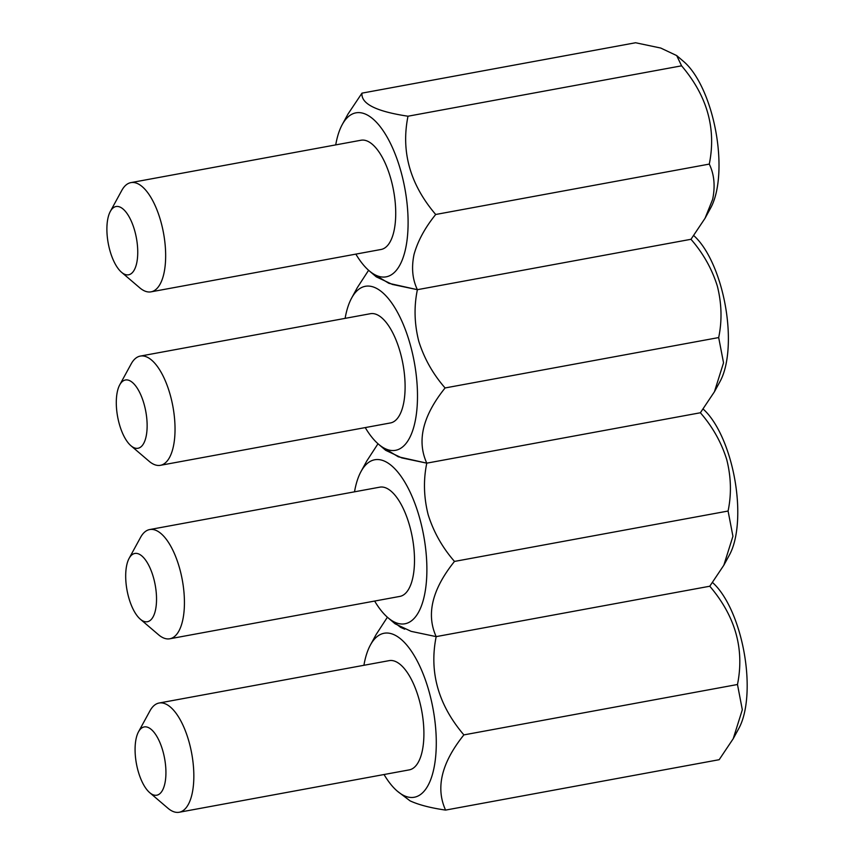 <?xml version="1.0" encoding="UTF-8"?>
<svg xmlns="http://www.w3.org/2000/svg" width="855" height="855" viewBox="0 0 855 855"><rect width="100%" height="100%" fill="white"/><g stroke="black" fill="none" stroke-linecap="round" stroke-linejoin="round"><path stroke-width="1.28" d="M138.51 731.816L149.967 710.836A55.532 22.925 79.6 0 1 159.094 703.024A55.532 22.925 79.6 0 1 166.265 704.264A55.532 22.925 79.6 0 1 192.963 761.752A55.532 22.925 79.6 0 1 179.219 812.25A55.532 22.925 79.6 0 1 172.047 811.01A55.532 22.925 79.6 0 1 167.901 808.199L149.721 792.671A34.713 14.332 -100.4 0 0 152.308 794.434A34.713 14.332 -100.4 0 0 165.827 768.752A34.713 14.332 -100.4 0 0 148.695 727.712A34.713 14.332 -100.4 0 0 138.51 731.816A34.713 14.332 -100.4 0 0 136.415 763.665A34.713 14.332 -100.4 0 0 149.721 792.671M179.219 812.25L409.278 769.874A55.532 22.925 -100.4 0 0 423.033 719.376A55.532 22.925 -100.4 0 0 396.335 661.877A55.532 22.925 -100.4 0 0 389.164 660.637L159.094 703.024M363.909 665.297A83.373 34.424 79.6 0 1 370.418 644.991A83.373 34.424 79.6 0 1 394.882 635.115A83.373 34.424 79.6 0 1 436.039 733.718A83.373 34.424 79.6 0 1 403.56 795.396A83.373 34.424 79.6 0 1 397.34 791.174A83.373 34.424 79.6 0 1 384.034 774.523M383.051 447.507L398.291 456.794L426.784 463.154C423.3 479.976 423.749 497.118 428.131 514.592C433.538 531.874 442.324 547.489 454.486 561.425C432.138 589.277 426.036 614.339 436.178 636.622C429.039 672.094 438.273 704.851 463.88 734.894C441.533 762.745 435.43 787.808 445.583 810.091C430.546 807.922 418.715 804.844 410.069 800.857L397.34 791.174M392.445 620.976L400.674 627.388L404.714 629.184M712.557 582.554A83.373 34.424 79.6 0 1 744.085 652.376A83.373 34.424 79.6 0 1 738.923 728.257L733.216 738.709L742.322 709.746L737.48 684.502C744.62 649.02 735.386 616.263 709.778 586.231L723.822 565.24L732.927 536.277L728.086 511.034C731.581 494.201 731.132 477.058 726.739 459.595C721.331 442.302 712.536 426.698 700.384 412.762L714.427 391.772L723.533 362.809L718.681 337.565C722.176 320.743 721.727 303.6 717.345 286.126C711.937 268.844 703.152 253.23 690.979 239.293L705.033 218.303L712.643 199.386C715.368 186.187 714.256 174.42 709.287 164.096C716.437 128.624 707.203 95.867 681.585 65.824L676.7 55.586L660.744 48.051L635.575 42.75L361.986 93.142C360.896 103.776 376.232 111.46 407.995 116.216C400.845 151.698 410.079 184.445 435.697 214.487C425.01 227.697 417.785 241.003 414.044 254.395C411.308 267.594 412.431 279.361 417.39 289.685L690.979 239.293L417.39 289.685C413.895 306.507 414.344 323.66 418.736 341.124C424.144 358.405 432.929 374.02 445.092 387.956C422.744 415.808 416.642 440.87 426.784 463.154L700.384 412.762L426.784 463.154L401.765 457.895L385.68 450.318L378.551 444.237A83.373 34.424 79.6 0 1 365.245 427.586M445.583 810.091L719.173 759.7L733.216 738.709M463.88 734.894L737.48 684.502M436.178 636.622L709.778 586.231L436.178 636.622L411.159 631.364L395.074 623.787L387.946 617.705A83.373 34.424 79.6 0 1 374.64 601.054M370.418 644.991L376.125 634.538L387.39 617.225M129.116 558.358L140.573 537.368A55.532 22.925 79.6 0 1 149.7 529.555A55.532 22.925 79.6 0 1 179.55 568.126A55.532 22.925 79.6 0 1 169.824 638.781A55.532 22.925 79.6 0 1 158.506 634.731L140.327 619.202A34.713 14.332 -100.4 0 0 154.723 612.96A34.713 14.332 -100.4 0 0 153.472 577.574A34.713 14.332 -100.4 0 0 129.116 558.358A34.713 14.332 -100.4 0 0 128.742 597.624A34.713 14.332 -100.4 0 0 140.327 619.202M169.824 638.781L399.884 596.405A55.532 22.925 -100.4 0 0 409.62 525.75A55.532 22.925 -100.4 0 0 379.77 487.168L149.7 529.555M354.515 491.828A83.373 34.424 79.6 0 1 361.024 471.522A83.373 34.424 79.6 0 1 419.538 517.713A83.373 34.424 79.6 0 1 422.53 602.7A83.373 34.424 79.6 0 1 387.946 617.705M361.024 471.522L366.731 461.069L377.996 443.756M703.163 409.085A83.373 34.424 79.6 0 1 730.437 460.439A83.373 34.424 79.6 0 1 729.529 554.788L723.822 565.24M454.486 561.425L728.086 511.034M119.721 384.889L131.178 363.899A55.532 22.925 79.6 0 1 140.306 356.086A55.532 22.925 79.6 0 1 170.156 394.657A55.532 22.925 79.6 0 1 160.43 465.312A55.532 22.925 79.6 0 1 149.112 461.262L130.933 445.733A34.713 14.332 -100.4 0 0 145.329 439.491A34.713 14.332 -100.4 0 0 144.078 404.116A34.713 14.332 -100.4 0 0 119.721 384.889A34.713 14.332 -100.4 0 0 119.347 424.155A34.713 14.332 -100.4 0 0 130.933 445.733M160.43 465.312L390.489 422.936A55.532 22.925 -100.4 0 0 400.226 352.281A55.532 22.925 -100.4 0 0 370.375 313.71L140.306 356.086M345.121 318.359A83.373 34.424 79.6 0 1 351.629 298.053A83.373 34.424 79.6 0 1 410.144 344.244A83.373 34.424 79.6 0 1 413.136 429.231A83.373 34.424 79.6 0 1 378.551 444.237M693.768 235.617A83.373 34.424 79.6 0 1 721.043 286.97A83.373 34.424 79.6 0 1 720.134 381.319L714.427 391.772M445.092 387.956L718.681 337.565M373.656 274.038L388.897 283.326L417.39 289.685L392.37 284.426L376.286 276.849M351.629 298.053L357.337 287.601L368.601 270.287M110.327 211.42L121.784 190.43A55.532 22.925 79.6 0 1 130.911 182.617A55.532 22.925 79.6 0 1 158.314 213.494A55.532 22.925 79.6 0 1 163.658 274.573A55.532 22.925 79.6 0 1 151.036 291.844A55.532 22.925 79.6 0 1 139.718 287.793L121.538 272.275A34.713 14.332 -100.4 0 0 136.49 264.003A34.713 14.332 -100.4 0 0 130.302 219.051A34.713 14.332 -100.4 0 0 110.327 211.42A34.713 14.332 -100.4 0 0 108.147 217.33A34.713 14.332 -100.4 0 0 121.538 272.275M151.036 291.844L381.095 249.468A55.532 22.925 -100.4 0 0 393.717 232.186A55.532 22.925 -100.4 0 0 388.384 171.107A55.532 22.925 -100.4 0 0 360.981 140.241L130.911 182.617M335.726 144.89A83.373 34.424 79.6 0 1 336.988 138.799A83.373 34.424 79.6 0 1 342.235 124.584A83.373 34.424 79.6 0 1 390.211 142.913A83.373 34.424 79.6 0 1 405.088 250.91A83.373 34.424 79.6 0 1 369.157 270.768A83.373 34.424 79.6 0 1 355.851 254.117M342.235 124.584L347.942 114.132L361.986 93.142M676.7 55.586L683.818 61.667A83.373 34.424 79.6 0 1 715.988 193.636A83.373 34.424 79.6 0 1 710.74 207.851L705.033 218.303M435.697 214.487L709.287 164.096M407.995 116.216L681.585 65.824M369.157 270.768L376.275 276.849"/></g></svg>
